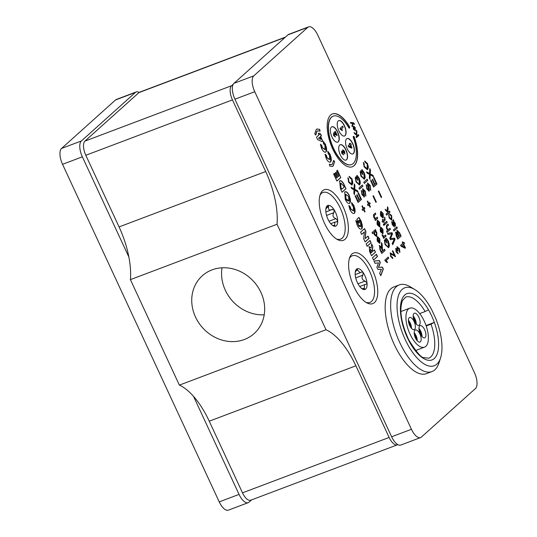 <?xml version="1.0" encoding="UTF-8"?>
<svg xmlns="http://www.w3.org/2000/svg" width="537" height="537" viewBox="0 0 537 537"><rect width="100%" height="100%" fill="white"/><g stroke="black" fill="none" stroke-linecap="round" stroke-linejoin="round"><path stroke-width="0.81" d="M342.599 126.108L343.163 127.329L341.425 128.893L342.499 130.149L342.082 130.525L340.176 128.289L342.599 126.108L340.176 128.289M342.082 130.525L340.431 129.35L339.975 128.363M342.619 151.595L342.841 149.816L344.593 151.246L344.875 153.944L344.21 151.602L343.398 151.078L343.7 152.783L343.264 152.985L342.485 152.26L342.539 153.193L343.68 154.884L342.143 153.501L341.787 151.078L342.821 151.521L342.895 149.776M344.875 153.944L344.076 152.891L344.016 151.676L343.203 151.152M343.264 152.985L342.284 152.333M343.68 154.884L341.941 153.575L341.498 151.944L341.787 151.078M337.263 135.525L334.538 134.028L334.135 134.035L334.195 135.143L335.491 136.915L333.799 135.458L333.537 132.847L334.45 132.928L335.981 134.069L334.86 131.659L335.296 131.276L337.263 135.525L333.94 134.109M335.491 136.915L333.598 135.532L333.605 132.8M335.659 133.881L334.665 131.733L335.296 131.276M349.547 146.319L350.372 145.574L351.05 147.031L349.547 146.319M350.748 146.89L350.211 145.722M351.265 144.775L350.775 145.212L351.983 147.803L351.574 148.165L348.768 146.796L348.291 145.782L349.829 144.399L349.466 143.614L349.869 143.251L350.231 144.037L350.721 143.601L351.265 144.775M351.574 148.165L348.567 146.87L348.097 145.856L349.627 144.473L349.265 143.688L349.869 143.251M350.198 143.963L350.721 143.601M428.472 309.782A35.429 15.419 -110.7 0 0 400.501 306.446A35.429 15.419 -110.7 0 0 425.002 359.233A35.429 15.419 -110.7 0 0 434.332 322.408L431.016 324.16A32.65 14.21 -110.7 0 1 428.701 358.206L423.921 357.642C421.485 358.038 416.45 352.158 408.818 339.988C401.206 323.334 399.078 310.225 402.435 300.653L405.63 297.115A32.65 14.21 -110.7 0 1 425.156 311.534L428.472 309.775A35.664 15.519 -110.7 0 1 434.332 322.401L426.042 325.536M431.016 324.16L426.197 325.979M193.542 396.366L239.046 494.396A13.177 5.732 69.3 0 0 248.215 502.666L228.4 510.15A13.177 5.732 -110.7 0 1 219.23 501.88L62.54 164.309A13.177 5.732 -110.7 0 1 61.567 148.44L115.562 99.949A13.177 5.732 -110.7 0 1 116.388 99.439L136.203 91.955A13.177 5.732 69.3 0 0 135.378 92.471L81.382 140.963A13.177 5.732 69.3 0 0 82.356 156.831L128.873 257.042M139.197 92.404A13.177 5.732 69.3 0 0 136.203 91.955M248.215 502.666A13.177 5.732 69.3 0 0 249.047 502.155L251.564 499.893M285.436 37.107L139.674 92.156A11.76 5.122 69.3 0 0 138.935 92.612L285.1 37.409M242.502 492.838A11.76 5.122 69.3 0 0 250.685 500.222L397.326 444.844A11.76 5.122 -110.7 0 1 389.137 437.46L242.502 492.838L209.249 421.189L355.883 365.811A58.815 25.601 69.3 0 0 326.006 329.745L277.038 224.251A58.815 25.601 69.3 0 0 265.701 171.538L119.066 226.916A58.815 25.601 -110.7 0 1 130.404 279.629L179.371 385.123A58.815 25.601 -110.7 0 1 209.249 421.189M119.066 226.916L85.813 155.274L232.447 99.889A11.76 5.122 -110.7 0 1 231.575 85.725L84.94 141.103A11.76 5.122 69.3 0 0 85.813 155.274M84.94 141.103L138.935 92.612M474.46 372.691L317.77 35.12A13.177 5.732 69.3 0 0 308.6 26.85A13.177 5.732 69.3 0 0 307.775 27.36L253.779 75.851A13.177 5.732 69.3 0 0 254.746 91.72L411.443 429.285A13.177 5.732 69.3 0 0 420.612 437.561A13.177 5.732 69.3 0 0 421.438 437.051L475.433 388.56A13.177 5.732 69.3 0 0 474.46 372.691M364.482 166.463L366.818 168.443L367.194 168.215L367.261 164.107L365.194 162.281L364.764 161.006L367.597 163.657L367.758 169.417L367.321 169.692L364.086 166.779L363.448 162.396L364.093 163.456L364.287 166.537L365.267 168.081L366.717 168.477M369.053 246.745L371.168 248.007L371.617 243.879L372.879 246.604L372.309 250.195L372.832 251.316L374.41 249.9L375.47 252.182L371.523 255.719L369.664 251.719L369.308 246.577M375.068 263.358L373.994 261.056L379.344 260.526L380.283 262.559L378.625 267.319L382.411 267.137L383.324 269.097L380.8 275.703L379.646 273.226L381.411 269.299L377.867 269.386L376.88 267.272L378.484 262.794L375.068 263.358M366.086 244.013L370.033 240.469L371.094 242.751L367.147 246.295L366.086 244.013M346.566 138.848A8.236 3.584 -110.7 0 1 347.083 138.533A8.236 3.584 -110.7 0 1 353.346 144.97A8.236 3.584 -110.7 0 1 352.903 153.938A8.236 3.584 -110.7 0 1 346.895 148.138A8.236 3.584 -110.7 0 1 346.566 138.848M358.729 217.478L361.119 221.466L362.2 224.58L362.394 227.191L361.837 228.836C360.394 229.776 358.844 228.534 357.172 225.117L355.776 220.553L357.186 221.546L357.978 224.392L360.736 226.473L360.515 222.117L359.327 220.143L358.682 220.72L359.542 222.573L358.743 223.291L356.87 219.257L358.931 217.404L361.314 221.392L361.837 228.836L361.381 229.111M331.389 127.068A8.236 3.584 -110.7 0 1 331.906 126.752A8.236 3.584 -110.7 0 1 338.169 133.189A8.236 3.584 -110.7 0 1 337.726 142.157A8.236 3.584 -110.7 0 1 331.718 136.358A8.236 3.584 -110.7 0 1 331.389 127.068M344.747 192.018C346.184 191.078 347.734 192.32 349.406 195.737L349.923 203.167C348.486 204.1 346.929 202.865 345.264 199.455L344.747 192.018L345.204 191.743M344.553 192.092C345.982 191.159 347.54 192.394 349.211 195.81L350.285 198.912L350.48 201.529L349.466 203.449M339.713 145.003A8.236 3.584 -110.7 0 1 340.23 144.681A8.236 3.584 -110.7 0 1 346.493 151.119A8.236 3.584 -110.7 0 1 346.05 160.086A8.236 3.584 -110.7 0 1 340.042 154.294A8.236 3.584 -110.7 0 1 339.713 145.003M339.619 180.942C341.096 180.177 342.653 181.526 344.277 184.99L346.009 188.709L342.062 192.253L340.471 188.836L339.619 180.942L340.022 180.694M338.236 120.919A8.236 3.584 -110.7 0 1 338.76 120.597A8.236 3.584 -110.7 0 1 345.016 127.034A8.236 3.584 -110.7 0 1 344.573 136.002A8.236 3.584 -110.7 0 1 338.572 130.209A8.236 3.584 -110.7 0 1 338.236 120.919M335.276 172.954L336.075 172.236L338.156 176.707L338.961 175.982L336.639 170.974L337.437 170.256L340.82 177.539L336.874 181.083L333.618 174.062L334.417 173.344L336.618 178.083L337.35 177.432L335.276 172.954M349.506 128.048A0.94 0.409 -110.7 0 1 349.399 128.148A0.94 0.409 -110.7 0 1 348.835 127.725A25.877 11.264 69.3 0 0 333.262 116.133A25.877 11.264 69.3 0 0 331.866 144.325A25.877 11.264 69.3 0 0 351.547 164.55A25.877 11.264 69.3 0 0 353.319 137.385A0.94 0.409 -110.7 0 1 353.38 136.398A0.94 0.409 -110.7 0 1 353.386 136.398L353.574 136.324A0.94 0.409 -110.7 0 1 354.299 137.103A28.233 12.291 -110.7 0 1 352.379 166.752A28.233 12.291 -110.7 0 1 330.906 144.681A28.233 12.291 -110.7 0 1 332.43 113.931A28.233 12.291 -110.7 0 1 349.426 126.591A0.94 0.409 -110.7 0 1 349.634 127.833L349.312 128.121A0.94 0.409 -110.7 0 1 349.292 128.155M327.617 151.387L330.04 154.515L331.114 157.616L331.309 160.227L330.752 161.865C329.315 162.798 327.758 161.563 326.093 158.16L325.053 154.146L326.415 155.408L326.999 157.65L329.658 159.502L329.57 155.448L328.154 153.696L327.818 151.313L330.235 154.434L330.752 161.865L330.295 162.147M376.424 254.243L377.484 256.525L373.537 260.069L372.483 257.787L376.424 254.243M316.501 137.19L318.951 134.982L318.334 133.653L319.038 133.022L319.656 134.351L320.448 133.646L321.421 135.747L320.629 136.452L322.724 140.963L322.019 141.593L317.609 139.58L316.501 137.19M364.522 228.608L365.912 231.588L365.194 238.623L368.013 236.126L369.073 238.401L365.126 241.945L363.69 238.851L364.381 231.971L361.636 234.427L360.582 232.152L364.522 228.608M314.742 133.807L316.233 129.464L316.984 129.001L319.696 129.363L320.059 131.176L317.696 130.8L317.045 131.209L315.776 135.022L314.742 133.807M351.433 202.684L353.849 205.805L354.923 208.913L355.118 211.524L354.561 213.162C353.124 214.095 351.574 212.86 349.902 209.45L348.862 205.443L350.225 206.698L350.809 208.947L353.467 210.799L353.38 206.745L351.97 204.986L351.628 202.61L354.044 205.731L354.561 213.162L354.111 213.444M379.357 245.53L381.438 247.195L381.492 242.603L382.169 244.067L382.431 249.222L383.062 250.578L384.566 249.228L385.11 250.403L381.726 253.444L379.901 249.51L379.545 245.409M334.658 161.664L333.175 165.967L332.423 166.43L329.718 166.067L329.349 164.262L331.712 164.631L332.363 164.221L333.631 160.415L334.658 161.664L332.98 166.047L332.322 166.47M377.222 237.166L379.558 241.865L379.491 239.18L377.733 236.757L379.834 238.871L379.995 243.06L379.632 243.288L377.303 241.234L377.222 237.166M322.979 141.392L325.402 144.52L326.476 147.621L326.671 150.232L326.113 151.87C324.677 152.803 323.12 151.568 321.455 148.165L320.414 144.151L321.77 145.413L322.354 147.655L325.013 149.508L324.932 145.453L323.516 143.701L323.18 141.318L325.597 144.44L326.113 151.87L325.657 152.152M373.765 232.595L372.557 233.689L372.047 232.602L375.437 229.561L375.9 230.568L375.591 230.843L376.793 232.313L376.793 236.226L376.437 236.448L374.255 234.669L373.765 232.595L372.524 233.615M385.143 260.841L384.814 260.136L388.211 257.089L388.721 258.176L386.069 260.552L387.58 262.278L387.177 262.64L385.143 260.841M392.245 257.478L392.795 258.586L390.681 256.511L390.339 252.907L394.406 255.384L392.386 251.041L392.789 250.685L395.507 256.538L390.849 254.035L391.037 256.23L392.513 257.351L392.849 258.579M392.621 250.833L395.507 256.538L395.158 256.673M390.869 254.014L390.835 256.303L392.319 257.424M385.459 244.234L387.479 246.523L388.311 246.248L388.164 241.784L386.613 239.509L385.982 240.073L387.19 242.677L386.794 243.033L385.049 239.287L386.304 238.16L388.54 241.355L388.902 247.436L388.493 247.685L385.076 244.583L384.405 240.059L385.002 241.012L385.257 244.308L387.278 246.597L388.311 246.248M382.613 234.837L383.687 236.475L385.539 235.065L386.043 236.152L383.593 238.361L383.136 237.381L383.505 237.045L382.438 236.038L382.049 234.803L382.613 234.837L382.693 235.79L383.485 236.548L384.257 236.22M380.431 227.48L382.653 232.273L382.586 229.581L380.827 227.164L382.928 229.279L383.089 233.467L382.727 233.696L380.397 231.642L380.431 227.48M395.749 248.503L397.004 249.108L397.071 246.705L399.515 248.738L399.864 252.41L399.306 251.376L399.166 249.04L397.615 247.852L398.159 250.9L397.742 251.115L396.266 249.631L396.407 251.558L397.763 252.605L398.192 253.759L396.078 251.88L395.89 248.416M396.286 249.604L396.212 251.631L397.763 252.605M397.662 247.812L397.561 250.255L398.159 250.9M377.236 220.6L379.458 225.386L379.391 222.701L377.632 220.284L379.733 222.399L379.894 226.587L379.531 226.815L377.202 224.755L377.236 220.6M388.493 225.164L386.935 226.56L386.969 228.447L388.566 229.42L389.909 228.218L390.412 229.306L387.029 232.346L386.519 231.259L387.734 230.165L386.506 228.547L386.432 225.473L387.983 224.077L388.493 225.164L386.741 226.634L386.768 228.52L388.365 229.5M388.17 229.641L388.566 229.42M375.819 214.129L374.329 215.471L374.296 217.398L375.893 218.371L377.229 217.17L377.739 218.257L375.282 220.459L374.826 219.479L375.175 219.17L373.826 217.492L373.43 214.82L375.316 213.041L375.819 214.129L374.135 215.545L374.094 217.472L375.692 218.445M375.497 218.593L375.893 218.371M383.801 223.942L384.304 225.03L383.827 225.453L383.324 224.365L383.801 223.942M388.023 234.488L387.472 233.306L391.976 232.682L392.513 233.83L390.527 238.636L394.494 238.099L395.057 239.307L392.762 244.697L392.205 243.496L394.312 239.153L390.433 239.683L389.775 238.267L391.782 233.696L388.023 234.488M380.538 211.793L382.874 216.485L382.807 213.8L381.048 211.383L383.149 213.491L383.311 217.68L382.948 217.915L380.612 215.854L380.538 211.793M387.211 222.419L384.761 224.62L384.257 223.533L386.707 221.331L387.211 222.419L384.727 224.547M402.777 243.328L402.226 242.133L402.602 241.791L403.159 242.986L403.972 242.254L404.475 243.342L403.663 244.073L405.448 247.913L405.066 248.255L400.998 246.188L400.589 245.295L402.777 243.328M382.894 220.593L382.384 219.505L382.706 219.217L383.217 220.304L384.653 219.015L384.767 217.149L385.13 220.123L383.72 221.392L384.089 222.197L383.767 222.486L383.398 221.68L382.787 222.224L382.035 221.365L382.894 220.593M397.031 230.306L399.555 232.743L401.119 236.119L397.736 239.16L396.192 235.837L395.695 232.118L396.991 232.716L397.226 230.185M397.34 227.97L393.957 231.011L393.453 229.923L396.836 226.882L397.34 227.97L393.923 230.937M393.406 219.995L393.608 221.358L395.064 223.399L395.574 226.151L394.151 225.218L392.594 222.499L392.272 223.224L392.701 224.587L394.386 226.95L392.285 224.741L391.701 221.821L393.48 219.66L393.809 221.278L395.259 223.325L395.44 226.231M388.13 208.134L387.868 211.397L388.499 211.9L389.473 211.028L389.976 212.115L386.593 215.156L386.09 214.068L388.016 212.337L385.828 210.658L385.17 209.249L387.217 210.88L387.506 206.792L388.13 208.134L387.674 211.471L388.499 211.9M389.573 213.813L391.708 215.679L391.795 219.74L391.419 219.975L389.144 217.975L388.728 214.706L389.466 217.619L391.265 218.626L391.372 215.995L390.01 214.928L389.587 213.807M390.829 218.868L391.265 218.626M353.574 126.235L355.078 127.739L355.387 130.659L353.467 129.35L353.406 126.45L355.078 129.806L355.031 127.887L353.776 126.155L355.272 127.665L355.132 130.82M356.407 130.229L356.924 131.337L356.749 134.686L357.608 135.378L358.447 134.626L358.837 135.465L356.42 137.633L356.031 136.794L357.233 135.72L354.574 133.653L354.044 132.518L356.259 134.29L356.407 130.229M352.185 123.362L350.708 123.302L350.352 122.523L353.541 122.745L354.534 124.141L354.299 124.477L353.245 123.409L352.299 126.725L351.91 125.886L352.728 123.335L352.185 123.362M363.093 208.584L361.972 206.174L362.361 205.825L363.475 208.235L364.408 207.403L364.885 208.43L363.952 209.262L365.073 211.679L364.69 212.021L363.569 209.611L362.65 210.437L362.173 209.41L363.093 208.584M359.367 199.61L360.522 198.583L357.991 193.139L358.394 192.776L361.468 199.395L358.078 202.436L355.105 196.018L355.501 195.663L357.937 200.898L358.971 199.972L356.689 195.059L357.092 194.703L359.367 199.61L356.924 194.85M354.051 188.843L354.286 183.936L354.957 185.372L354.756 189.259L357.407 190.648L358.058 192.058L354.715 190.212L354.487 194.696L353.843 193.307L354.044 189.823L351.607 188.494L351.017 187.218L354.051 188.843L351.131 187.46M348.976 181.828L351.305 183.808L351.681 183.573L351.748 179.465L349.688 177.646L349.251 176.371L352.091 179.022L352.245 184.782L351.809 185.057L348.58 182.144L347.942 177.76L348.58 178.821L348.775 181.902L349.755 183.446L351.205 183.842M368.416 203.798L367.301 201.388L367.684 201.046L368.805 203.456L369.731 202.617L370.208 203.644L369.281 204.483L370.402 206.893L370.013 207.242L368.892 204.825L367.973 205.658L367.496 204.631L368.416 203.798M362.757 188.836L365.288 191.206L365.898 196.012L364.918 191.615L363.321 189.93L364.475 195.045L364.328 196.958L361.938 194.669L361.401 190.427L362.314 194.273L363.771 195.857L363.911 195.246L362.629 191.085L362.925 188.735M361.26 190.615L362.113 194.347L363.771 195.857M363.213 189.95L363.126 191.474L364.281 195.119L364.059 197.086M362.327 185.003L362.878 186.178L359.488 189.219L358.944 188.044L362.327 185.003M356.387 181.533L358.407 183.829L359.24 183.553L359.092 179.09L357.541 176.814L356.91 177.378L358.119 179.976L357.723 180.338L355.977 176.586L357.233 175.465L359.468 178.653L359.83 184.735L359.421 184.99L356.004 181.889L355.333 177.364L355.93 178.318L356.185 181.607L358.206 183.902L359.24 183.553M367.61 183.043L370.147 185.406L370.758 190.219L369.771 185.822L368.174 184.137L369.335 189.246L369.181 191.165L366.798 188.876L366.261 184.634L367.167 188.474L368.624 190.064L368.771 189.447L367.483 185.292L367.778 182.936M366.12 184.822L366.972 188.547L368.624 190.064M368.067 184.151L367.979 185.681L369.134 189.319L368.919 191.286M367.731 180.378L364.348 183.419L363.804 182.244L367.187 179.204L367.731 180.378L364.314 183.345M360.79 172.518L361.24 175.74L363.26 178.029L364.099 177.754L363.945 173.29L362.394 171.021L361.77 171.578L362.978 174.183L362.576 174.538L360.837 170.793L362.092 169.665L364.321 172.86L364.69 178.942L364.281 179.197L360.864 176.089L360.186 171.565L360.79 172.518L361.045 175.814L363.066 178.103L364.099 177.754M374.88 184.251L376.028 183.218L373.504 177.774L373.9 177.411L376.974 184.03L373.591 187.071L370.611 180.654L371.013 180.298L373.443 185.533L374.477 184.607L372.201 179.7L372.597 179.338L374.88 184.251L372.436 179.486M369.563 173.485L369.798 168.571L370.463 170.007L370.262 173.894L372.913 175.284L373.571 176.693L370.228 174.847L370 179.331L369.349 177.942L369.55 174.458L367.12 173.129L366.529 171.853L369.563 173.485L366.637 172.095M345.063 239.294A27.058 11.774 -110.7 0 1 337.84 239.75A27.058 11.774 -110.7 0 1 322.784 219.19A27.058 11.774 -110.7 0 1 320.495 193.817A27.058 11.774 -110.7 0 1 341.492 203.563A27.058 11.774 -110.7 0 1 345.063 239.294M374.437 302.586A27.058 11.774 -110.7 0 1 367.221 303.043A27.058 11.774 -110.7 0 1 352.165 282.489A27.058 11.774 -110.7 0 1 349.876 257.109A27.058 11.774 -110.7 0 1 370.872 266.855A27.058 11.774 -110.7 0 1 374.437 302.586M375.907 202.375L372.973 196.045L373.39 195.669L376.33 201.999L375.907 202.375M381.236 197.589L378.296 191.259L378.719 190.883L381.653 197.213L381.236 197.589M440.602 357.81L439.044 362.73A46.31 20.158 -110.7 0 1 434.883 369.778A46.31 20.158 -110.7 0 1 431.97 371.57L426.506 373.638A46.31 20.158 -110.7 0 1 391.285 337.431A46.31 20.158 -110.7 0 1 393.782 286.986L399.239 284.919A46.31 20.158 -110.7 0 1 410.396 286.879L414.819 289.544A41.685 18.144 -110.7 0 1 431.768 309.876L435.621 318.186A41.685 18.144 -110.7 0 1 440.602 357.81A41.685 18.144 -110.7 0 1 402.535 333.182A41.685 18.144 -110.7 0 1 414.819 289.544M320.025 195.132A24.937 10.854 -110.7 0 1 339.344 206.195A24.937 10.854 -110.7 0 1 342.129 238.173A24.937 10.854 -110.7 0 1 336.618 239.066M349.406 258.431A24.937 10.854 -110.7 0 1 368.724 269.493A24.937 10.854 -110.7 0 1 371.51 301.465A24.937 10.854 -110.7 0 1 365.999 302.358M373.228 195.817L376.33 201.999M378.551 191.031L381.653 197.213M364.563 161.08L367.402 163.731L368.254 166.262L368.248 168.209L367.221 169.726M363.361 162.657L364.287 166.537M371.57 244.288L372.879 246.604M368.852 246.819L371.168 248.007M370.51 251.289L371.201 252.779L372.094 251.981L371.47 250.631L370.141 249.114L370.308 251.363L371.201 252.779M374.242 250.047L375.47 252.182M375.269 252.256L371.49 255.652M372.685 246.684L372.114 250.269L372.832 251.316M369.946 249.188L370.308 251.363M374.021 261.11L379.142 260.606L380.089 262.633L378.41 267.359L382.21 267.211L383.123 269.178L380.706 275.501M369.865 240.616L371.094 242.751M370.892 242.825L367.113 246.221M346.983 138.573A8.236 3.584 -110.7 0 1 353.145 145.044A8.236 3.584 -110.7 0 1 352.802 153.971M355.796 220.781L356.984 221.62L358.729 226.017L360.347 226.674M361.636 228.91L361.28 229.145M359.327 220.143L358.488 220.794L359.542 222.573M359.347 222.647L358.709 223.217M331.812 126.792A8.236 3.584 -110.7 0 1 337.968 133.263A8.236 3.584 -110.7 0 1 337.625 142.191M346.07 198.737L348.828 200.804L348.607 196.455L345.848 194.381L345.868 198.811L346.821 200.355L348.432 201.013M349.728 203.241L349.365 203.476M345.647 194.454L345.868 198.811M340.136 144.721A8.236 3.584 -110.7 0 1 346.298 151.192A8.236 3.584 -110.7 0 1 345.949 160.12M341.183 187.916L341.807 189.252L344.143 187.151L343.599 185.97L340.988 183.151L340.673 183.345L340.988 187.99L341.807 189.252M339.424 181.016C340.901 180.251 342.452 181.6 344.083 185.064L346.009 188.709M345.808 188.789L342.029 192.179M340.478 183.419L340.988 187.99M338.659 120.637A8.236 3.584 -110.7 0 1 344.821 127.108A8.236 3.584 -110.7 0 1 344.472 136.036M334.256 173.491L336.618 178.083M337.276 170.404L340.82 177.539M340.626 177.619L336.84 181.009M335.914 172.384L338.156 176.707M353.353 136.411L353.38 136.405A0.94 0.409 -110.7 0 1 354.105 137.177A28.233 12.291 -110.7 0 1 352.279 166.792M333.162 116.173A25.877 11.264 69.3 0 0 333.061 116.207A25.877 11.264 69.3 0 0 331.671 144.399A25.877 11.264 69.3 0 0 351.346 164.631A25.877 11.264 69.3 0 0 351.446 164.59M332.329 113.972A28.233 12.291 -110.7 0 1 349.225 126.672A0.94 0.409 -110.7 0 1 349.433 127.907L349.312 128.121M325.06 154.408L326.214 155.482L326.798 157.724L329.456 159.576M330.557 161.939L330.195 162.181M376.262 254.39L377.289 256.599L373.504 259.995M320.28 133.794L321.22 135.821L320.435 136.526L322.724 140.963M322.529 141.036L321.945 141.56M321.005 139.405L319.924 137.083L318.569 138.304L321.005 139.405L318.582 138.331M318.569 138.304L319.924 137.083M318.877 133.169L319.656 134.351M367.852 236.273L368.872 238.475L365.093 241.872M364.361 228.755L365.71 231.662L365.207 238.65M364.381 231.971L361.602 234.354M317.595 130.84L316.843 131.283L315.581 135.096M316.884 129.041L319.696 129.363M319.495 129.437L319.824 131.068M348.869 205.705L350.023 206.779L350.607 209.021L353.265 210.873M354.366 213.236L354.011 213.471M381.451 243.019L382.169 244.067M381.968 244.14L381.941 248.624L383.062 250.578M379.162 245.604L381.438 247.195M382.673 250.927L381.505 248.403L379.921 246.738L380.25 249.128L381.552 251.927L382.673 250.927M379.928 246.725L380.055 249.202L381.552 251.927M384.398 249.376L385.11 250.403M384.915 250.477L381.693 253.37M333.611 160.691L334.457 161.744M329.382 164.436L331.618 164.664M377.531 236.837L379.639 238.945L379.531 243.321M379.189 242.106L377.524 238.522L377.639 240.918L378.968 242.2M378.994 242.18L377.437 240.992L377.055 239.428L377.524 238.522M377.169 237.22L379.558 241.865M320.421 144.413L321.576 145.487L322.16 147.729L324.818 149.581M325.919 151.944L325.556 152.186M375.269 229.708L375.705 230.642L375.397 230.917L376.591 232.387L376.336 236.481M376.276 235.105L376.397 232.508L374.705 231.615L374.544 234.246L376.276 235.105L375.833 235.354M374.913 231.46L374.504 231.689L374.343 234.32L376.075 235.179M388.05 257.236L388.519 258.25L385.875 260.626L387.385 262.351L387.13 262.58M395.306 256.612L394.957 256.746M390.137 252.981L394.406 255.384M386.613 239.509L385.788 240.146L386.761 242.959M384.311 240.301L385.257 244.308M386.11 238.233L388.338 241.428L389.224 243.993L389.352 246.154L388.392 247.718M382.069 234.891L382.418 234.911M385.378 235.213L386.043 236.152M385.848 236.233L383.559 238.287M380.626 227.238L382.733 229.353L382.626 233.729M380.263 227.628L382.653 232.273M380.619 228.93L380.733 231.326L382.284 232.514L380.619 228.93L380.149 229.836L380.532 231.4L382.089 232.588M397.984 253.806L397.709 252.632M396.87 246.778L399.313 248.812L399.669 252.491M395.554 248.577L397.004 249.108M377.43 220.358L379.538 222.472L379.431 226.849M377.068 220.741L379.458 225.386M377.424 222.05L377.538 224.446L379.088 225.634L377.424 222.05L376.954 222.956L377.343 224.52L378.894 225.708M387.821 224.224L388.291 225.238M389.741 228.366L390.412 229.306M390.211 229.38L386.996 232.273M377.068 217.317L377.538 218.331L375.249 220.385M375.155 213.189L375.625 214.203M383.64 224.09L384.304 225.03M387.492 233.347L391.782 232.756L392.312 233.904L390.325 238.71L394.292 238.173L394.856 239.381L392.675 244.51M380.847 211.457L382.948 213.565L382.847 217.941M382.505 216.733L380.84 213.142L380.955 215.538L382.284 216.82M382.31 216.807L380.753 215.619L380.364 214.048L380.84 213.142M380.485 211.84L382.874 216.485M386.546 221.479L387.016 222.493M403.804 242.402L404.28 243.422L403.468 244.147L405.448 247.913M403.28 244.416L401.757 245.785L404.569 247.188L403.28 244.416L401.757 245.785M402.441 241.939L403.159 242.986M401.555 245.859L404.569 247.188M384.566 217.223L384.935 220.197L383.519 221.466L383.733 222.412M382.545 219.365L383.217 220.304M383.398 221.68L382.74 222.17M395.501 232.192L396.991 232.716M400.172 235.3L398.763 232.313L397.595 231.514L399.011 236.347L400.172 235.3M397.622 231.487L397.863 234.374L399.011 236.347M398.615 236.703L397.165 233.709L396.286 233.226L397.588 237.623L398.615 236.703M396.306 233.212L396.568 235.931L397.588 237.623M396.836 230.38L399.353 232.816L401.119 236.119M400.924 236.193L397.702 239.086M396.668 227.03L397.145 228.05M392.594 222.499L392.07 223.298L392.507 224.661L393.943 225.835M393.742 225.909L394.171 226.983M392.916 222.204L395.024 224.996L394.816 223.358L393.567 221.875L392.722 222.278L394.876 225.05M392.722 222.278L393.567 221.875M389.312 211.175L389.781 212.189L386.559 215.082M387.479 207.228L387.936 208.208M385.344 209.618L387.217 210.88M388.627 214.954L389.265 217.693L391.064 218.7M389.372 213.887L391.513 215.753L391.319 220.002M353.326 126.531L355.078 129.806M353.628 127.417L353.232 128.088L353.507 129.202L354.816 129.981L353.628 127.417L353.708 129.128L354.816 129.981M356.393 130.692L356.924 131.337M354.219 132.887L356.259 134.29M358.286 134.774L358.837 135.465M358.642 135.539L356.387 137.559M356.722 131.411L356.548 134.76L357.608 135.378M350.392 122.611L353.339 122.819L354.252 124.336M353.245 123.409L352.191 126.49M362.616 210.363L363.569 209.611M364.24 207.55L364.683 208.504L363.757 209.336L365.073 211.679M362.193 205.973L363.475 208.235M358.226 192.924L361.267 199.469L358.045 202.362M355.34 195.81L357.937 200.898M354.313 194.32L354.715 190.212M354.266 184.392L354.756 185.446L354.554 189.333L357.407 190.648M357.206 190.722L357.749 191.89M349.057 176.445L351.889 179.096L352.749 181.627L352.735 183.573L351.708 185.09M347.855 178.022L348.775 181.902M367.939 205.584L368.892 204.825M369.57 202.764L370.013 203.724L369.08 204.557L370.402 206.893M367.523 201.194L368.805 203.456M362.556 188.917L365.093 191.279L365.704 196.092M362.166 185.151L362.878 186.178M362.676 186.252L359.454 189.145M357.541 176.814L356.716 177.452L357.689 180.264M355.239 177.606L356.185 181.607M357.038 175.539L359.266 178.727L360.152 181.291L360.28 183.459L359.32 185.023M367.415 183.117L369.946 185.48L370.557 190.293M367.019 179.351L367.536 180.452M360.092 171.806L360.589 172.599M361.891 169.739L364.126 172.934L365.012 175.498L365.14 177.66L364.18 179.224M362.394 171.021L361.569 171.659L362.978 174.183M373.739 177.559L376.773 184.104L373.557 186.997M370.845 180.445L373.443 185.533M369.818 178.955L370.228 174.847M369.778 169.027L370.268 170.088L370.067 173.968L372.913 175.284M372.718 175.357L373.255 176.525M420.612 437.561L400.797 445.045A13.177 5.732 -110.7 0 1 391.627 436.769L234.931 99.204A13.177 5.732 -110.7 0 1 233.964 83.336L287.953 34.845A13.177 5.732 -110.7 0 1 288.785 34.334L308.6 26.85M233.273 84.202L231.575 85.725M232.447 99.889L265.701 171.538M355.883 365.811L389.137 437.46M397.803 444.596A11.76 5.122 -110.7 0 1 397.326 444.844M325.838 209.195L328.322 205.342L328.604 206.92C328.107 209.638 329.241 210.538 332 209.598L334.262 210.027L333.886 212.659C332.228 215.377 332.88 217.371 335.847 218.646L337.686 220.492L336.853 221.828L334.846 222.117L334.591 225.231L335.169 226.272A11.055 4.813 69.3 0 0 337.686 220.492A11.055 4.813 69.3 0 0 334.262 210.027A11.055 4.813 69.3 0 0 328.322 205.342A11.055 4.813 69.3 0 0 326.147 207.571A11.055 4.813 69.3 0 0 325.811 211.122A11.055 4.813 69.3 0 0 329.235 221.586A11.055 4.813 69.3 0 0 332.987 225.688A11.055 4.813 69.3 0 0 335.169 226.272L332.081 225.03M325.885 212.008L332.47 209.329M355.239 272.293L357.273 268.742L357.541 270.138L360.159 272.749L362.106 271.876L363.133 272.548L362.864 275.179C361.327 277.991 362.066 279.965 365.066 281.106L366.993 282.912L366.65 284.073L364.536 284.691L364.294 288.268L364.985 289.463A11.055 4.813 69.3 0 0 366.993 282.912A11.055 4.813 69.3 0 0 363.133 272.548A11.055 4.813 69.3 0 0 357.273 268.742A11.055 4.813 69.3 0 0 355.528 270.87A11.055 4.813 69.3 0 0 355.259 275.293A11.055 4.813 69.3 0 0 359.119 285.657A11.055 4.813 69.3 0 0 362.368 288.98A11.055 4.813 69.3 0 0 364.985 289.463L361.253 288.141M222.016 267.802A38.818 34.462 -131.9 0 0 264.217 314.796M244.362 339.498A38.818 34.462 48.1 0 1 198.63 322.623A38.818 34.462 48.1 0 1 202.268 275.803A38.818 34.462 48.1 0 1 253.847 281.663A38.818 34.462 48.1 0 1 254.142 333.571A38.818 34.462 48.1 0 1 244.362 339.498M179.371 385.123L326.006 329.745M277.038 224.251L130.404 279.629M408.402 320.213A6.484 2.819 -110.7 0 1 411.49 328.389M409.194 317.75A6.484 2.819 -110.7 0 1 409.603 317.501A6.484 2.819 -110.7 0 1 414.537 322.569A6.484 2.819 -110.7 0 1 414.188 329.631A6.484 2.819 -110.7 0 1 409.456 325.066A6.484 2.819 -110.7 0 1 409.194 317.75M410.483 327.053A4.632 2.014 69.3 0 0 408.529 321.878M418.941 328.402A6.484 2.819 -110.7 0 1 422.028 336.578M419.739 325.939A6.484 2.819 -110.7 0 1 420.149 325.684A6.484 2.819 -110.7 0 1 425.076 330.752A6.484 2.819 -110.7 0 1 424.727 337.813A6.484 2.819 -110.7 0 1 419.994 333.249A6.484 2.819 -110.7 0 1 419.739 325.939M421.028 335.236A4.632 2.014 69.3 0 0 419.075 330.067M414.181 332.672A6.484 2.819 -110.7 0 1 417.269 340.847M414.98 330.208A6.484 2.819 -110.7 0 1 415.39 329.96A6.484 2.819 -110.7 0 1 420.317 335.028A6.484 2.819 -110.7 0 1 419.968 342.089A6.484 2.819 -110.7 0 1 415.242 337.525A6.484 2.819 -110.7 0 1 414.98 330.208M416.269 339.512A4.632 2.014 69.3 0 0 414.316 334.343M413.161 315.937A6.484 2.819 -110.7 0 1 416.249 324.113M413.953 313.474A6.484 2.819 -110.7 0 1 414.363 313.225A6.484 2.819 -110.7 0 1 419.296 318.293A6.484 2.819 -110.7 0 1 418.947 325.355A6.484 2.819 -110.7 0 1 414.215 320.79A6.484 2.819 -110.7 0 1 413.953 313.474M415.242 322.777A4.632 2.014 69.3 0 0 413.289 317.609M425.841 346.345A20.842 9.069 69.3 0 0 425.002 322.831A20.842 9.069 69.3 0 0 409.805 308.164A20.842 9.069 69.3 0 0 408.677 330.866A20.842 9.069 69.3 0 0 424.525 347.157A20.842 9.069 69.3 0 0 425.841 346.345M425.156 311.534L419.699 313.601M431.97 371.57A46.31 20.158 -110.7 0 1 396.749 335.37A46.31 20.158 -110.7 0 1 399.239 284.919M115.562 99.949L135.378 92.471M61.567 148.44L81.382 140.963M219.23 501.88L239.046 494.396M62.54 164.309L82.356 156.831M307.775 27.36L287.953 34.845M253.779 75.851L233.964 83.336M254.746 91.72L234.931 99.204M411.443 429.285L391.627 436.769M326.664 207.651L328.604 206.92M326.563 215.431L333.886 212.659M333.349 225.701L334.591 225.231M329.013 221.224L335.847 218.646M355.93 270.742L357.541 270.138M355.722 277.877L362.864 275.179M362.75 288.852L364.294 288.268M357.978 283.784L365.066 281.106M330.732 223.674L334.846 222.117M355.199 274.622L360.159 272.749M359.736 286.503L364.536 284.691M409.805 308.164L400.871 311.534M424.525 347.157L415.598 350.527"/></g></svg>
